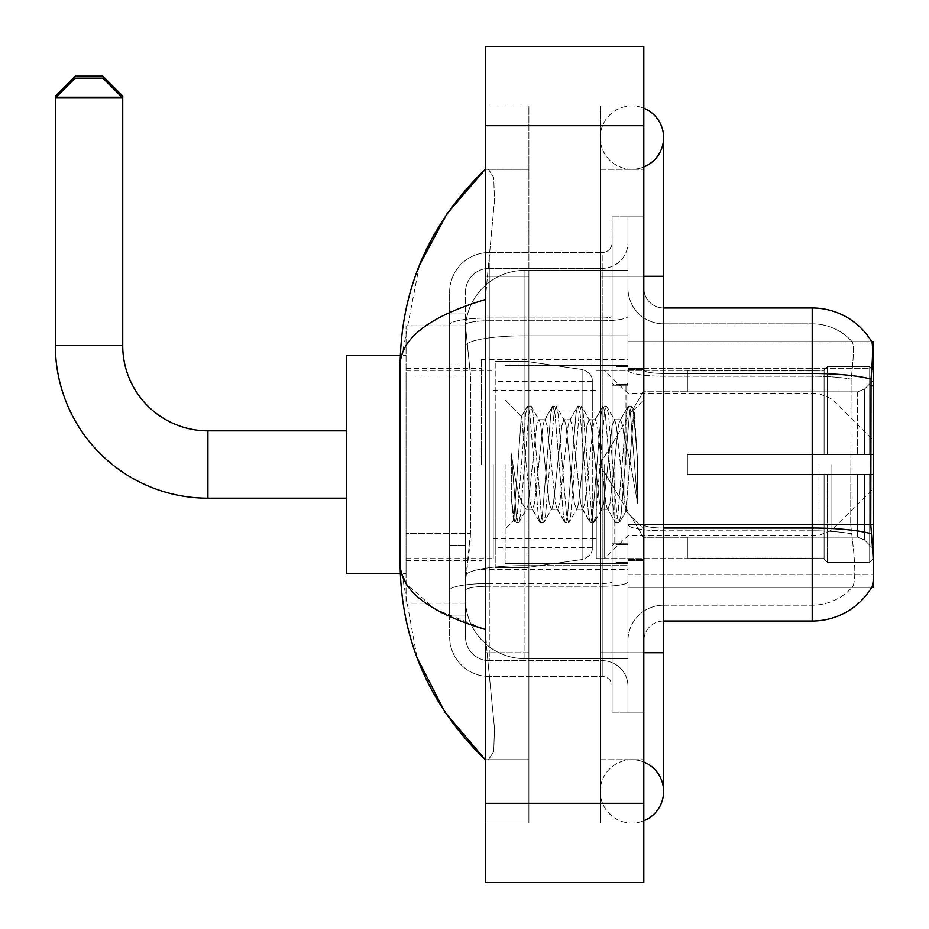 <?xml version="1.0" encoding="UTF-8"?>
<svg xmlns="http://www.w3.org/2000/svg" width="929" height="929" viewBox="0 0 929 929"><rect width="100%" height="100%" fill="white"/><g stroke="black" fill="none" stroke-linecap="round" stroke-linejoin="round"><path stroke-width="0.7" stroke-dasharray="4.64 3.48" d="M643.809 288.164A19.811 19.811 0 0 0 663.62 307.975A19.811 19.811 0 0 1 643.809 288.164L643.809 640.836L643.809 288.164A19.811 19.811 0 0 0 663.62 307.975L663.62 373.47L663.62 307.975L812.213 307.975L812.213 373.47A69.35 12.042 180 0 1 871.042 379.137C872.761 357.537 873.028 345.135 871.832 341.907A69.35 69.35 0 0 0 871.681 341.663L852.09 341.663L871.681 341.663A69.35 69.35 0 0 1 871.832 341.907L627.958 341.663L627.958 587.337L873.632 587.337L627.958 587.337L627.958 341.663L873.632 341.663L627.958 341.663L627.958 587.337L627.958 341.663L873.632 341.663L873.632 587.337L873.632 341.663L873.632 587.337L627.958 587.337L871.681 587.337L852.09 587.337L852.613 586.745L852.09 587.337L871.681 587.337L872.041 586.745C874.026 581.542 874.026 566.551 872.041 541.77L870.763 524.56L627.958 524.56L873.632 524.56M873.632 464.5L873.632 359.488L873.632 464.5M481.338 464.5L481.338 359.488L481.338 464.5M470.457 533.432L470.062 543.755L465.731 579.417L470.457 533.432L470.457 374.933L470.457 533.432L406.054 533.432L406.054 603.188L406.054 374.933L406.054 533.432L470.457 533.432M465.731 579.417L465.487 599.228A59.433 59.433 0 0 0 524.931 658.661L627.958 658.661L627.958 335.822L627.958 658.661L524.931 658.661L627.958 658.661L524.931 658.661L524.931 565.656A59.433 10.324 180 0 0 466.207 574.377A59.433 10.324 180 0 1 524.931 565.656L627.958 565.656L627.958 270.339L627.958 565.656L524.931 565.656L524.931 335.822L627.958 335.822L627.958 270.339L627.958 335.822L524.931 335.822L524.931 270.339L627.958 270.339L524.931 270.339A59.433 59.433 0 0 0 465.568 326.625L470.457 374.933L465.568 326.625A59.433 59.433 0 0 1 524.931 270.339L627.958 270.339L524.931 270.339A59.433 59.433 0 0 0 465.487 329.772L465.487 346.145L465.487 329.772A59.433 59.433 0 0 1 524.931 270.339L524.931 658.661A59.433 59.433 0 0 1 465.487 599.228L465.731 579.417M406.054 464.5L406.054 573.472L406.054 464.5M627.958 464.5L627.958 359.488L627.958 464.5M465.487 599.228L465.626 603.188L465.487 599.228A59.433 59.433 0 0 0 524.931 658.661A59.433 59.433 0 0 1 465.487 599.228L465.487 346.145L465.487 599.228A59.433 59.433 0 0 0 524.931 658.661A59.433 59.433 0 0 1 465.487 599.228M465.626 603.188L406.054 603.188L465.626 603.188M465.626 325.812L406.054 325.812L406.054 374.933L406.054 325.812L465.626 325.812M643.809 464.5L643.809 368.407L643.809 464.5M616.066 464.5L616.066 562.568L616.066 464.5M852.613 541.77C855.528 566.562 855.528 581.554 852.613 586.745A53.499 53.499 0 0 1 812.213 605.174L663.62 605.174L663.62 541.77L663.62 621.025L663.62 528.009L663.62 605.174L812.213 605.174A53.499 53.499 0 0 0 852.613 586.745C855.528 581.577 855.528 566.585 852.613 541.77L850.697 524.56L851.127 379.137C853.681 357.607 854.076 345.193 852.311 341.907A53.499 53.499 0 0 0 812.213 323.826A53.499 53.499 0 0 1 852.311 341.907C854.076 345.158 853.681 357.56 851.127 379.137L850.697 524.56L852.613 541.77M627.958 541.77L627.958 370.032L627.958 541.77M663.62 621.025A19.811 19.811 0 0 0 643.809 640.836A19.811 19.811 0 0 1 663.62 621.025L812.213 621.025A69.35 69.35 0 0 0 872.041 586.745M627.958 288.164L627.958 370.032L627.958 288.164A35.662 35.662 0 0 0 663.62 323.826A35.662 35.662 0 0 1 627.958 288.164A35.662 35.662 0 0 0 663.62 323.826L663.62 530.761A35.662 6.189 0 0 1 627.958 524.571A35.662 6.189 0 0 0 663.62 530.761L663.62 323.826L812.213 323.826L663.62 323.826M627.958 652.727L627.958 216.84L627.958 712.16L627.958 652.727L627.958 712.16L643.809 712.16L643.809 652.727L643.809 712.16L627.958 712.16L643.809 712.16L627.958 712.16L627.958 276.273L627.958 652.727L643.809 652.727L643.809 216.84L643.809 759.713L643.809 216.84L627.958 216.84L643.809 216.84L627.958 216.84L627.958 276.273L627.958 216.84L643.809 216.84L643.809 823.117L643.809 169.287L643.809 652.727L612.106 652.727L612.106 216.84L612.106 712.16L612.106 652.727L627.958 652.727M871.042 379.137L870.763 524.56L850.697 524.56L870.763 524.56M627.958 640.836A35.662 35.662 0 0 1 663.62 605.174A35.662 35.662 0 0 0 627.958 640.836A35.662 35.662 0 0 1 663.62 605.174M465.487 615.079L449.636 615.079L449.636 545.323L449.636 615.079L465.487 615.079L465.487 545.323L465.487 615.079M465.487 292.124A23.771 23.771 0 0 1 489.269 268.353A23.771 23.771 0 0 0 465.487 292.124L465.487 324.871L465.487 292.124A23.771 23.771 0 0 1 489.269 268.353L489.269 660.647A23.771 23.771 0 0 1 465.487 636.876L465.487 324.871L465.487 636.876A23.771 23.771 0 0 0 489.269 660.647L602.201 660.647L602.201 597.242L602.201 676.498L602.201 583.482L602.201 660.647L489.269 660.647L489.269 586.234L602.201 586.234L602.201 597.242L602.201 586.234A25.757 4.471 0 0 0 627.958 581.763L627.958 316.266L627.958 581.763A25.757 4.471 0 0 1 602.201 586.234L602.201 320.749L602.201 586.234L489.269 586.234L489.269 268.353L602.201 268.353A25.757 25.757 0 0 0 627.958 242.597L627.958 316.266L627.958 242.597A25.757 25.757 0 0 1 602.201 268.353L602.201 320.749L602.201 268.353A25.757 25.757 0 0 0 627.958 242.597M449.636 597.242L449.636 636.876L449.636 597.242M489.269 676.498A39.622 39.622 0 0 1 449.636 636.876A39.622 39.622 0 0 0 489.269 676.498L602.201 676.498A9.905 9.905 0 0 1 612.106 686.403L612.106 242.597L612.106 686.403A9.905 9.905 0 0 0 602.201 676.498L489.269 676.498M612.106 464.5L612.106 563.566L612.106 464.5M612.106 216.84L627.958 216.84L612.106 216.84M612.106 712.16L627.958 712.16L612.106 712.16M449.636 292.124A39.622 39.622 0 0 1 489.269 252.502L489.269 583.482L489.269 252.502A39.622 39.622 0 0 0 449.636 292.124L449.636 590.368L449.636 292.124A39.622 39.622 0 0 1 489.269 252.502L602.201 252.502A9.905 9.905 0 0 0 612.106 242.597A9.905 9.905 0 0 1 602.201 252.502L602.201 583.482L602.201 252.502A9.905 9.905 0 0 0 612.106 242.597M489.269 252.502L602.201 252.502M449.636 363.042L449.636 545.323L449.636 313.921L449.636 363.042L465.487 363.042L465.487 545.323L465.487 313.921L465.487 363.042L449.636 363.042M489.269 268.353L602.201 268.353M627.958 686.403A25.757 25.757 0 0 0 602.201 660.647A25.757 25.757 0 0 1 627.958 686.403A25.757 25.757 0 0 0 602.201 660.647M465.487 313.921L449.636 313.921L465.487 313.921M505.121 464.5L505.121 563.566L505.121 464.5M524.931 450.53L521.332 416.656L513.749 520.449L511.31 497.758L511.31 453.758L512.971 464.5C516.582 488.573 520.565 502.833 524.931 507.28L524.931 464.5L524.931 507.28L526.162 509.278L524.931 507.28C520.565 502.833 516.582 488.573 512.971 464.5L511.31 453.758L516.21 515.072L518.301 522.899L516.21 515.072L511.31 453.758L511.31 497.758L514.643 522.458L511.31 497.758L513.412 520.333L515.154 522.899L513.412 520.333L505.121 529.089L513.749 520.461L521.332 416.656L527.231 406.542L525.64 413.928L517.256 515.072L515.154 522.899L518.823 522.458L515.154 522.899L517.256 515.072L525.64 413.928L527.742 406.101L521.332 416.656L505.121 399.911L521.726 416.517L524.931 450.53L524.931 464.5L524.931 450.53L526.162 464.5L524.931 450.53M551.327 464.5L547.135 425.726L545.044 419.722L544.371 420.291L542.942 425.726L534.558 503.274L532.456 509.278L531.794 508.709L530.366 503.274L526.162 464.5L530.366 503.274L531.794 508.709L539.807 522.458L538.228 515.072L529.832 413.928L527.742 406.101L530.889 406.101L528.787 413.928L520.403 515.072L518.823 522.458L526.836 508.709L526.162 509.278L532.456 509.278L539.807 522.458L538.228 515.072L529.832 413.928L527.742 406.101L530.889 406.101L528.787 413.928L520.403 515.072L518.823 522.458L526.162 509.278L532.456 509.278L534.558 503.274L542.942 425.726L544.371 420.291L552.383 406.542L550.804 413.928L542.42 515.072L540.318 522.899L539.807 522.458L543.465 522.899L541.375 515.072L532.979 413.928L530.889 406.101L539.412 420.291L538.75 419.722L536.648 425.726L528.264 503.274L526.836 508.709L528.264 503.274L536.648 425.726L538.75 419.722L545.044 419.722L552.383 406.542L550.804 413.928L542.42 515.072L540.318 522.899L543.465 522.899L541.375 515.072L532.979 413.928L531.4 406.542L538.75 419.722L545.044 419.722L547.135 425.726L555.519 503.274L556.959 508.709L555.519 503.274L551.327 464.5M545.044 464.5L540.841 425.726L539.412 420.291L540.841 425.726L549.236 503.274L551.327 509.278L549.236 503.274L545.044 464.5M576.491 464.5L572.299 425.726L570.197 419.722L569.535 420.291L568.107 425.726L559.722 503.274L557.621 509.278L556.959 508.709L564.971 522.458L563.392 515.072L554.996 413.928L552.906 406.101L552.383 406.542L556.053 406.101L553.951 413.928L545.567 515.072L543.465 522.899L551.989 508.709L551.327 509.278L557.621 509.278L564.971 522.458L563.392 515.072L554.996 413.928L552.906 406.101L556.053 406.101L553.951 413.928L545.567 515.072L543.976 522.458L551.327 509.278L557.621 509.278L559.722 503.274L568.107 425.726L569.535 420.291L577.548 406.542L575.968 413.928L567.584 515.072L565.482 522.899L564.971 522.458L568.629 522.899L566.527 515.072L558.143 413.928L556.053 406.101L564.577 420.291L563.915 419.722L561.813 425.726L553.429 503.274L551.989 508.709L553.429 503.274L561.813 425.726L563.915 419.722L570.197 419.722L577.548 406.542L575.968 413.928L567.584 515.072L565.482 522.899L568.629 522.899L566.527 515.072L558.143 413.928L556.564 406.542L563.915 419.722L570.197 419.722L572.299 425.726L580.683 503.274L582.123 508.709L580.683 503.274L576.491 464.5M570.197 464.5L566.005 425.726L564.577 420.291L566.005 425.726L574.401 503.274L576.491 509.278L574.401 503.274L570.197 464.5M601.655 464.5L597.463 425.726L595.361 419.722L594.699 420.291L593.271 425.726L584.875 503.274L582.785 509.278L582.123 508.709L590.136 522.458L588.545 515.072L580.16 413.928L578.07 406.101L577.548 406.542L581.206 406.101L579.115 413.928L570.731 515.072L568.629 522.899L577.153 508.709L576.491 509.278L582.785 509.278L590.136 522.458L588.545 515.072L580.16 413.928L578.07 406.101L581.206 406.101L579.115 413.928L570.731 515.072L569.14 522.458L576.491 509.278L582.785 509.278L584.875 503.274L593.271 425.726L594.699 420.291L602.712 406.542L601.133 413.928L592.737 515.072L590.647 522.899L590.136 522.458L593.794 522.899L591.692 515.072L583.307 413.928L581.206 406.101L589.741 420.291L589.067 419.722L586.977 425.726L578.593 503.274L577.153 508.709L578.593 503.274L586.977 425.726L589.067 419.722L595.361 419.722L602.712 406.542L601.133 413.928L592.737 515.072L590.647 522.899L593.794 522.899L591.692 515.072L583.307 413.928L581.728 406.542L589.067 419.722L595.361 419.722L597.463 425.726L605.847 503.274L607.276 508.709L605.847 503.274L601.655 464.5M595.361 464.5L591.169 425.726L589.741 420.291L591.169 425.726L599.553 503.274L601.655 509.278L599.553 503.274L595.361 464.5M623.998 435.736L623.998 498.327L616.333 425.726L614.232 419.722L612.141 425.726L603.745 503.274L601.655 509.278L607.949 509.278L615.288 522.458L613.709 515.072L605.325 413.928L603.223 406.101L602.712 406.542L606.37 406.101L604.28 413.928L595.884 515.072L593.794 522.899L602.317 508.709L601.655 509.278L607.949 509.278L615.288 522.458L613.709 515.072L605.325 413.928L603.223 406.101L606.37 406.101L604.28 413.928L595.884 515.072L594.305 522.458L602.317 508.709L603.745 503.274L612.141 425.726L614.232 419.722L620.526 419.722L618.424 425.726L610.039 503.274L607.949 509.278L610.039 503.274L618.424 425.726L619.864 420.291L627.876 406.542L626.297 413.928L617.901 515.072L615.811 522.899L615.288 522.458L618.958 522.899L616.856 515.072L608.472 413.928L606.37 406.101L614.893 420.291L614.232 419.722L620.526 419.722L627.876 406.542L626.297 413.928L617.901 515.072L615.811 522.899L618.958 522.899L616.856 515.072L608.472 413.928L606.881 406.542L614.893 420.291L616.333 425.726L625.786 511.055L634.101 410.084L637.608 461.144L637.608 503.193L630.675 464.5L623.998 435.736L622.627 425.726L620.526 419.722L622.627 425.726L623.998 435.736L623.998 498.327L626.181 510.915L633.764 409.956L637.608 461.144L633.636 413.928L631.534 406.101L629.432 413.928L621.048 515.072L618.958 522.899L621.048 515.072L629.432 413.928L631.534 406.101L633.636 413.928L637.608 461.144L637.608 503.193L630.489 413.928L628.387 406.101L627.876 406.542L631.534 406.101L628.387 406.101L630.489 413.928L637.608 503.193L630.675 464.5L623.998 435.736M400.283 573.472L346.61 573.472L346.61 355.528L346.61 573.472L346.61 430.824L207.922 430.824L207.922 498.176A152.553 152.553 0 0 1 55.368 345.623L55.368 97.963L122.733 97.963L55.368 97.963L122.733 97.963L102.922 78.152L75.179 78.152L102.922 78.152L75.179 78.152L55.368 97.963L55.368 345.623L122.733 345.623L122.733 97.963L122.733 345.623L55.368 345.623A152.553 152.553 0 0 0 207.922 498.176L207.922 430.824A85.189 85.189 0 0 1 122.733 345.623L55.368 345.623M687.39 454.595L687.39 464.5L687.39 454.595L857.641 454.595L687.39 454.595L824.104 454.595L824.104 369.916L824.104 454.595L827.274 454.595L827.274 366.734L827.274 454.595L687.39 454.595L687.39 474.405L824.104 474.405L824.104 558.085L824.104 474.405L687.39 474.405L687.39 454.595L687.39 474.405L687.39 454.595L873.632 454.595L873.632 370.717L873.632 454.595L869.672 454.595L869.672 366.734L869.672 454.595L827.274 454.595L873.632 454.595L873.632 379.88L873.632 454.595L687.39 454.595L824.104 454.595L824.104 369.916L824.104 370.915L687.39 370.392L824.104 370.915L824.104 454.595L824.104 369.916L827.274 366.734L824.104 369.916L824.104 454.595L827.274 454.595L827.274 366.734L869.672 366.734L827.274 366.734L827.274 454.595L687.39 454.595L687.39 474.405L873.632 474.405L873.632 558.283L873.632 474.405L869.672 474.405L869.672 562.266L873.632 558.283L869.672 562.266L869.672 474.405L827.274 474.405L827.274 562.266L869.672 562.266L827.274 562.266L827.274 474.405L824.104 474.405L824.104 559.084L827.274 562.266L824.104 559.084L824.104 474.405L873.632 474.405L873.632 558.283L873.632 549.12L864.644 540.063L857.641 537.136L864.644 540.063L873.632 549.12L873.632 474.405L687.39 474.405L824.104 474.405L824.104 558.085L687.39 558.608L824.104 558.085L824.104 474.405L687.39 474.405L687.39 454.595M687.39 391.864L857.641 391.864L687.39 391.864L687.39 370.915L687.39 391.864L857.641 391.864L864.644 388.937L873.632 379.88L873.632 370.717L869.672 366.734L873.632 370.717L873.632 379.88L864.644 388.937L857.641 391.864L687.39 391.864L687.39 370.392L824.104 370.915L824.104 369.916L824.104 370.915L687.39 370.915L687.39 391.864M596.255 464.5L596.255 558.608L596.255 464.5M493.229 464.5L493.229 558.608L493.229 464.5M687.39 537.136L857.641 537.136L687.39 537.136L687.39 558.085L687.39 537.136L857.641 537.136L864.644 540.063L857.641 537.136L687.39 537.136L687.39 558.608L824.104 558.085L687.39 558.085L687.39 537.136M526.906 517.999L526.906 361.474L526.906 411.001L582.111 411.001L582.111 369.498C589.218 371.925 592.609 375.85 592.296 381.262L592.296 411.001L495.215 411.001L495.215 567.526L495.215 517.999L592.296 517.999L592.296 547.715L592.296 381.285L592.296 411.013L495.215 411.001L495.215 547.715L495.215 517.999L592.296 517.999L592.296 547.715L592.296 381.285L592.296 411.013L495.215 411.001L495.215 567.526L495.215 517.999L592.296 517.999L592.296 547.715L592.296 381.285L592.296 411.013L495.215 411.001L495.215 547.715L495.215 517.999L526.906 517.999L526.906 361.474L526.906 411.001L495.215 411.001L495.215 361.474L495.215 567.526L495.215 517.999L592.296 517.987L592.296 547.738C592.609 553.15 589.218 557.075 582.111 559.502L582.111 517.999L592.296 517.999L592.296 547.738C592.609 553.15 589.218 557.075 582.111 559.502L582.111 517.999L592.296 517.999L592.296 547.738C592.609 553.15 589.218 557.075 582.111 559.502L582.111 517.999L526.906 517.999L526.906 567.526L526.906 361.474L526.906 411.001L495.215 411.001L495.215 547.715L495.215 517.999L582.111 517.999M824.104 474.405L824.104 559.084L827.274 562.266L869.672 562.266L873.632 558.283L873.632 474.405L873.632 558.283L869.672 562.266L869.672 474.405L869.672 562.266L827.274 562.266L827.274 474.405L827.274 562.266L824.104 559.084L824.104 474.405L827.274 474.405L824.104 474.405M824.104 558.085L824.104 559.084L824.104 558.085M827.274 366.734L824.104 369.916L827.274 366.734L869.672 366.734L869.672 454.595L869.672 366.734L827.274 366.734M869.672 474.405L827.274 474.405L869.672 474.405M827.274 454.595L869.672 454.595L827.274 454.595M869.672 454.595L873.632 454.595L873.632 370.717L873.632 454.595L869.672 454.595M873.632 370.717L869.672 366.734L873.632 370.717L873.632 454.595L873.632 370.717M873.632 474.405L873.632 558.283L873.632 549.12L864.644 540.063L873.632 549.12L873.632 474.405L864.644 474.405L873.632 474.405M864.644 388.937L873.632 379.88L864.644 388.937L857.641 391.864L864.644 388.937L864.644 454.595L873.632 454.595L857.641 454.595L864.644 454.595L864.644 388.937M857.641 474.405L687.39 474.405L687.39 464.5L687.39 474.405L857.641 474.405L857.641 537.136L857.641 474.405M207.922 498.176L346.61 498.176L207.922 498.176L207.922 430.824L346.61 430.824L346.61 464.5L346.61 355.528L346.61 464.5L346.61 355.528L400.283 355.528M120.747 95.977L57.343 95.977M604.175 464.5L604.175 558.608L604.175 464.5M55.368 95.977L122.733 95.977M102.922 76.166L75.179 76.166M582.111 411.001L582.111 369.498L582.111 411.001L526.906 411.001M631.917 759.713A31.702 31.702 0 0 0 600.215 791.415A31.702 31.702 0 0 0 643.809 820.795A31.702 31.702 0 0 1 631.917 823.117A31.702 31.702 0 0 0 643.809 820.795A31.702 31.702 0 0 1 600.215 791.415A31.702 31.702 0 0 1 643.809 762.024A31.702 31.702 0 0 0 631.917 759.713A31.702 31.702 0 0 1 663.62 791.415A31.702 31.702 0 0 0 631.917 759.713M631.917 169.287A31.702 31.702 0 0 1 600.215 137.585A31.702 31.702 0 0 1 643.809 108.205A31.702 31.702 0 0 0 631.917 105.883A31.702 31.702 0 0 1 643.809 108.205A31.702 31.702 0 0 0 600.215 137.585A31.702 31.702 0 0 0 643.809 166.976A31.702 31.702 0 0 1 631.917 169.287A31.702 31.702 0 0 0 663.62 137.585A31.702 31.702 0 0 1 631.917 169.287M643.809 652.727L600.215 652.727L643.809 652.727L600.215 652.727L600.215 276.273L600.215 823.117L643.809 823.117L600.215 823.117L600.215 105.883L643.809 105.883L643.809 276.273L643.809 105.883L600.215 105.883L600.215 759.713L600.215 652.727L663.62 652.727L631.917 652.727L663.62 652.727L663.62 791.415M643.809 276.273L600.215 276.273L663.62 276.273L600.215 276.273L631.917 276.273L600.215 276.273L600.215 169.287L600.215 276.273L663.62 276.273L663.62 652.727M419.397 265.299L400.109 365.039L400.109 563.961L416.993 657.511M485.298 46.45L643.809 46.45L643.809 882.55L485.298 882.55L485.298 46.45M485.298 276.273L485.298 652.727L485.298 105.883L485.298 276.273L528.891 276.273L528.891 823.117L485.298 823.117L485.298 652.727L485.298 823.117L528.891 823.117L528.891 105.883L485.298 105.883L528.891 105.883L528.891 652.727L528.891 276.273L485.298 276.273M600.215 759.713L643.809 759.713L600.215 759.713M600.215 169.287L643.809 169.287L600.215 169.287M528.891 759.713L528.891 652.727L528.891 759.713L485.298 759.713L488.468 759.713L493.729 751.631L494.483 728.394L487.098 652.727L494.483 728.348L493.729 751.596L488.468 759.713L528.891 759.713M400.109 365.039C400.736 338.365 429.14 316.534 485.298 299.556L494.483 200.652L493.729 177.404L488.468 169.287L485.298 169.287L488.468 169.287L493.729 177.369L494.483 200.606L485.298 299.556L485.298 629.444L487.098 652.727L485.298 629.444L434.656 608.994L406.054 583.377M528.891 169.287L488.468 169.287L528.891 169.287M485.298 299.556L485.298 629.444M401.514 573.472L400.109 563.961M873.632 385.872L870.763 385.872M467.043 343.8A59.433 10.324 180 0 1 524.931 335.822A59.433 10.324 180 0 0 467.043 343.8M465.487 329.772A59.433 59.433 0 0 1 524.931 270.339L524.931 565.656A59.433 10.324 0 0 0 465.487 575.968A59.433 10.324 180 0 1 524.931 565.656L524.931 270.339A59.433 59.433 0 0 0 465.568 326.625M470.457 374.933L406.054 374.933L470.457 374.933M627.958 574.308L873.632 574.308L627.958 574.308M627.958 368.256L873.632 368.256L627.958 368.256M871.263 533.734A69.35 12.042 180 0 0 812.213 528.009L663.62 528.009L663.62 373.47L812.213 373.47L812.213 605.174L812.213 323.826A53.499 53.499 0 0 1 852.311 341.907A53.499 53.499 0 0 0 812.213 323.826L812.213 376.222A53.499 9.29 180 0 1 851.127 379.137A53.499 9.29 180 0 0 812.213 376.222L812.213 530.761A53.499 9.29 180 0 1 851.452 533.734A53.499 9.29 180 0 0 812.213 530.761L812.213 621.025M663.62 373.47A19.811 3.437 0 0 1 643.809 370.032A19.811 3.437 0 0 0 663.62 373.47L663.62 528.009A19.811 3.437 0 0 1 643.809 524.571A19.811 3.437 0 0 0 663.62 528.009M812.213 376.222L663.62 376.222A35.662 6.189 0 0 1 627.958 370.032A35.662 6.189 0 0 0 663.62 376.222L812.213 376.222M812.213 530.761L663.62 530.761L812.213 530.761M489.269 583.482A39.622 6.886 180 0 0 449.636 590.368A39.622 6.886 180 0 1 489.269 583.482L602.201 583.482A9.905 1.719 0 0 0 612.106 581.763A9.905 1.719 0 0 1 602.201 583.482L489.269 583.482M612.106 276.273L627.958 276.273L612.106 276.273M489.269 317.997L602.201 317.997A9.905 1.719 -0 0 0 612.106 316.266A9.905 1.719 0 0 1 602.201 317.997L489.269 317.997A39.622 6.886 180 0 0 449.636 324.871A39.622 6.886 180 0 1 489.269 317.997M489.269 320.749L602.201 320.749A25.757 4.471 0 0 0 627.958 316.266A25.757 4.471 0 0 1 602.201 320.749L489.269 320.749A23.771 4.134 180 0 0 465.487 324.871A23.771 4.134 180 0 1 489.269 320.749M489.269 586.234A23.771 4.134 180 0 0 465.487 590.368A23.771 4.134 180 0 1 489.269 586.234M489.269 660.647A23.771 23.771 0 0 1 465.487 636.876M465.487 545.323L449.636 545.323L465.487 545.323M625.972 464.5L625.972 385.245L625.972 464.5M614.092 464.5L614.092 543.755L614.092 464.5M857.641 391.864L857.641 454.595L857.641 391.864M864.644 474.405L864.644 540.063L864.644 474.405M495.215 361.474L526.906 361.474L582.111 369.498C589.218 371.925 592.609 375.85 592.296 381.262L592.296 411.001L592.296 381.262C592.609 375.85 589.218 371.925 582.111 369.498L526.906 361.474L495.215 361.474L526.906 361.474L582.111 369.498L582.111 559.502L582.111 369.498L582.111 559.502L526.906 567.526L495.215 567.526L526.906 567.526L582.111 559.502L526.906 567.526L495.215 567.526M831.885 464.5L831.885 530.018L831.885 464.5M817.88 464.5L817.88 535.824L817.88 464.5M485.298 125.705L643.809 125.705M485.298 803.295L643.809 803.295M528.891 652.727L485.298 652.727L528.891 652.727M528.891 276.273L487.098 276.273L528.891 276.273M524.931 565.656L627.958 565.656L524.931 565.656M524.931 335.822L627.958 335.822L524.931 335.822A59.433 10.324 180 0 0 465.487 346.145A59.433 10.324 0 0 1 524.931 335.822M481.338 359.488L627.958 359.488M406.054 368.407L481.338 368.407M481.338 569.512L627.958 569.512M406.054 560.593L481.338 560.593M627.958 368.407L643.809 368.407L627.958 368.407M616.066 562.568L627.958 562.568L616.066 562.568M627.958 384.258L616.066 384.258L627.958 384.258M627.958 544.742L616.066 544.742L627.958 544.742M616.066 366.432L627.958 366.432L616.066 366.432M627.958 560.593L643.809 560.593L627.958 560.593M612.106 385.245L627.958 385.245L612.106 385.245M612.106 543.755L627.958 543.755L612.106 543.755M627.958 559.606L643.809 559.606L627.958 559.606M625.972 385.245L627.958 383.271L625.972 385.245L614.092 385.245L612.106 383.271L614.092 385.245L625.972 385.245M614.092 543.755L625.972 543.755L627.958 545.729L625.972 543.755L614.092 543.755L612.106 545.729L614.092 543.755M505.121 563.566L627.958 563.566L505.121 563.566M633.764 409.956L643.809 399.911L633.764 409.956M625.774 511.066L643.809 529.089L625.774 511.066M505.121 365.434L627.958 365.434L505.121 365.434M627.958 369.394L643.809 369.394L627.958 369.394M626.192 510.915L619.469 522.458L626.192 510.915M634.101 410.084L632.045 406.542L634.101 410.084M599.762 464.5L643.809 391.19L687.39 391.19L643.809 391.19L599.762 464.5L643.809 537.81L687.39 537.81L643.809 537.81L599.762 464.5M596.255 558.608L687.39 558.608L596.255 558.608L604.175 558.608L627.958 535.824L817.88 535.824L831.885 530.018L873.632 488.271M493.229 538.797L596.255 538.797M406.054 558.608L493.229 558.608M406.054 370.392L493.229 370.392M493.229 390.203L596.255 390.203M596.255 370.392L687.39 370.392L596.255 370.392L604.175 370.392L627.958 393.176L817.88 393.176L831.885 398.982L873.632 440.729M592.296 381.285L495.215 381.285M592.296 547.715L495.215 547.715M346.61 573.472L406.054 573.472M346.61 355.528L406.054 355.528M600.215 652.727L600.215 791.415L600.215 652.727M600.215 276.273L600.215 137.585L600.215 276.273M663.62 276.273L663.62 137.585"/><path stroke-width="1.39" d="M873.632 587.337L871.681 587.337L872.041 586.745C874.026 581.577 874.026 566.585 872.041 541.77L870.763 524.56L871.042 379.137C872.761 357.584 873.028 345.182 871.832 341.907L873.632 341.663L873.632 587.337M872.041 586.745A69.35 69.35 0 0 1 812.213 621.025L663.62 621.025M871.042 379.137A69.35 12.042 180 0 0 812.213 373.47L812.213 307.975A69.35 69.35 0 0 1 871.832 341.907A69.35 69.35 0 0 0 812.213 307.975A69.35 69.35 0 0 1 871.681 341.663A69.35 69.35 0 0 0 812.213 307.975L663.62 307.975M346.61 498.176L207.922 498.176A152.553 152.553 0 0 1 55.368 345.623L55.368 95.977L75.179 76.166L102.922 76.166L122.733 95.977L120.747 95.977M207.922 498.176L207.922 430.824A85.189 85.189 0 0 1 122.733 345.623L122.733 97.963L55.368 97.963L75.179 78.152L102.922 78.152L122.733 97.963L122.733 95.977M400.283 355.528L346.61 355.528L346.61 573.472L400.283 573.472M346.61 430.824L207.922 430.824A85.189 85.189 0 0 1 122.733 345.623L55.368 345.623M57.343 95.977L55.368 95.977M643.809 652.727L663.62 652.727L663.62 137.585A31.702 31.702 0 0 1 643.809 166.976A31.702 31.702 0 0 0 643.809 108.205A31.702 31.702 0 0 1 663.62 137.585A31.702 31.702 0 0 0 643.809 108.205A31.702 31.702 0 0 1 663.62 137.585M643.809 820.795A31.702 31.702 0 0 0 643.809 762.024A31.702 31.702 0 0 1 643.809 820.795A31.702 31.702 0 0 0 663.62 791.415A31.702 31.702 0 0 1 643.809 820.795M485.298 299.556C429.268 316.452 400.863 338.272 400.109 365.039L400.109 563.961C400.736 590.635 429.14 612.466 485.298 629.444M485.298 882.55L643.809 882.55L643.809 46.45L485.298 46.45L485.298 882.55M400.109 365.039C400.956 288.849 429.349 223.599 485.298 169.287L446.849 213.972L419.397 265.299M416.993 657.511L444.945 712.206L485.298 759.713C429.349 705.401 400.956 640.151 400.109 563.961M406.054 583.377L401.514 573.472M873.632 385.872L870.763 385.872M873.632 524.56L870.763 524.56M812.213 621.025L812.213 373.47L663.62 373.47M871.263 533.734A69.35 12.042 180 0 0 812.213 528.009L663.62 528.009M643.809 276.273L663.62 276.273M485.298 803.295L643.809 803.295M485.298 125.705L643.809 125.705M663.62 652.727L663.62 791.415M485.298 169.287L478.412 175.941M485.298 759.713L478.412 753.059"/></g></svg>
